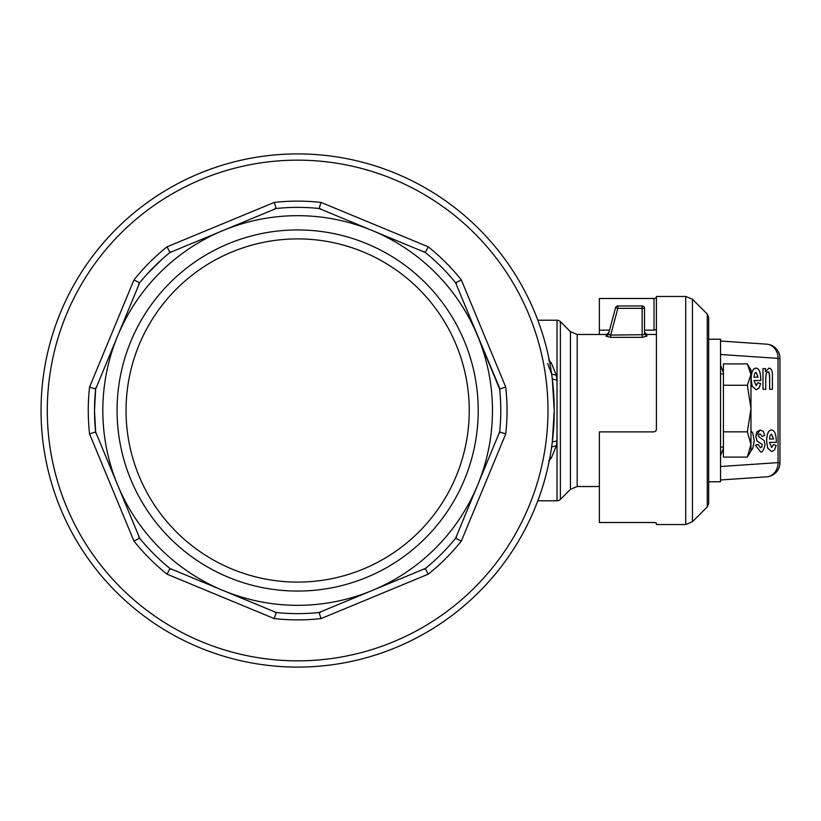 <?xml version="1.0" encoding="UTF-8"?>
<svg xmlns="http://www.w3.org/2000/svg" width="821" height="821" viewBox="0 0 821 821"><rect width="100%" height="100%" fill="white"/><g stroke="black" fill="none" stroke-linecap="round" stroke-linejoin="round"><path stroke-width="1.23" d="M297.643 667.093A256.593 256.593 0 0 0 554.237 410.5A256.593 256.593 0 0 0 297.643 153.907A256.593 256.593 0 0 0 41.05 410.5A256.593 256.593 0 0 0 297.643 667.093A256.593 256.593 0 0 1 41.05 410.5A256.593 256.593 0 0 1 297.643 153.907M505.726 433.929A209.396 209.396 0 0 0 505.726 387.071L461.34 279.93A209.396 209.396 0 0 0 428.213 246.803L321.073 202.428A209.396 209.396 0 0 0 274.214 202.428L167.074 246.803A209.396 209.396 0 0 0 133.946 279.93L89.571 387.071A209.396 209.396 0 0 0 89.571 433.929L133.946 541.07A209.396 209.396 0 0 0 167.074 574.197L274.214 618.572A209.396 209.396 0 0 0 321.073 618.572L428.213 574.197A209.396 209.396 0 0 0 461.34 541.07L505.726 433.929L499.65 431.908L499.507 433.231M321.073 202.428L319.051 208.493L372.2 230.506A194.823 194.823 0 0 0 223.086 230.506L192.022 243.375M274.214 618.572L276.236 612.507L223.086 590.494A194.823 194.823 0 0 0 372.2 590.494L403.265 577.625M274.922 208.637L276.236 208.493A203.136 203.136 0 0 1 319.051 208.493L320.375 208.637M320.375 612.363L319.051 612.507A203.136 203.136 0 0 1 276.236 612.507L274.922 612.363M469.243 410.5A171.599 171.599 0 0 0 297.643 238.901A171.599 171.599 0 0 0 126.044 410.5A171.599 171.599 0 0 0 297.643 582.099A171.599 171.599 0 0 0 469.243 410.5M117.075 410.5A180.569 180.569 0 0 1 297.643 229.931A180.569 180.569 0 0 1 478.212 410.5A180.569 180.569 0 0 1 297.643 591.069A180.569 180.569 0 0 1 117.075 410.5M548.685 460.95L551.312 458.056L556.351 445.731L557.028 440.918L557.028 320.221A4.752 4.752 0 0 1 560.384 321.606L560.384 499.394A4.752 4.752 0 0 1 557.028 500.779L537.837 500.779M556.351 375.269L551.64 374.089L552.307 379.066L557.028 380.082L556.351 375.269L551.312 362.944L548.685 360.05M552.307 379.066L554.237 410.5L552.307 441.934L557.028 440.918L557.028 500.779M499.507 387.769L464.768 304.878M424.313 251.688L425.35 252.519A203.136 203.136 0 0 1 455.624 282.793L456.455 283.83M138.841 283.83L139.662 282.793A203.136 203.136 0 0 1 169.947 252.519L170.973 251.688M95.78 433.231L95.636 431.908A203.136 203.136 0 0 1 95.636 389.092L95.78 387.769M570.462 489.316L577.184 486.525L577.184 334.475L570.462 331.684L570.462 489.316L560.384 499.394M577.184 334.475L606.555 334.475L608.843 332.721L615.545 307.721A2.381 2.381 0 0 1 617.833 305.966L617.833 308.337L615.545 307.721L608.371 334.496L606.072 336.2L606.555 334.475L606.072 336.2L610.67 337.349L642.145 337.349L646.897 336.2L644.526 333.88L644.526 308.337A2.381 2.381 0 0 0 643.828 306.654A2.381 2.381 0 0 1 644.526 308.337L642.145 308.337L642.145 305.966A2.381 2.381 0 0 1 643.828 306.654M610.67 337.349L610.67 335.071L608.371 334.496M644.526 332.095L646.897 334.475L646.897 336.2M644.526 308.337L644.526 333.88L643.828 334.691L610.67 335.071L617.833 308.337L642.145 308.337L642.145 337.349M708.677 481.773L720.551 481.773L720.551 339.227L708.677 339.227M720.551 479.967L766.66 476.837A14.255 12.336 -93.9 0 0 774.511 472.783A14.255 12.336 -93.9 0 0 778.041 462.613L720.551 466.523M767.614 344.276A14.255 14.244 180 0 1 779.95 358.387L778.041 358.387L778.041 462.613L779.95 462.613A14.255 14.244 0 0 1 767.614 476.724M685.73 296.453L685.73 524.547L692.452 521.756L692.452 299.244L685.73 296.453L656.4 296.453L656.4 429.506L655.712 431.189L654.029 431.887L655.712 431.189L654.029 431.887L599.381 431.887L599.381 522.515L654.029 522.515L656.4 522.946L656.4 524.547L656.4 522.946M656.4 298.054L654.029 298.485L654.029 330.145L656.4 329.549M655.938 430.922L656.4 429.506M708.677 503.571L708.677 317.429L707.281 314.074L707.281 506.926L708.677 503.571M720.551 354.477L778.041 358.387A14.255 12.336 -86.1 0 0 774.511 348.217A14.255 12.336 -86.1 0 0 766.66 344.163L720.551 341.033M748.054 365.068L750.969 370.107L750.969 408.55L747.356 385.265L750.969 374.592L747.356 363.919L723.404 363.919L723.404 385.265L747.356 385.265M750.969 444.469L747.356 431.846L750.969 408.55L750.969 450.893L747.356 457.081L750.969 444.469M747.356 457.081L723.404 457.081L723.404 431.846L747.356 431.846M723.404 431.846L723.404 385.265M760.369 447.63L758.163 444.387L755.423 445.218L760.369 451.581C761.837 453.233 763.397 450.934 765.059 444.674L764.207 440.61L758.614 436.628L758.666 434.545L760.195 433.94L762.134 436.433L764.71 435.479L763.294 431.384L760.154 429.999L756.859 431.825L755.802 436.351L757.034 440.98L762.124 444.366L761.96 446.84L760.369 447.63L761.96 446.84L762.124 444.366M762.134 436.433L760.154 433.94M760.328 451.581L755.423 445.218M758.122 444.387L755.382 445.218M762.083 444.366L756.993 440.98L755.761 436.351L760.154 429.999M756.12 389.749L759.004 388.179L760.657 383.612L757.937 382.699L756.192 385.654L753.955 380.534L760.8 380.534C760.739 372.221 759.097 368.106 755.895 368.167C752.939 368.383 751.359 372.036 751.153 379.117L752.169 386.229L756.162 389.749L752.128 386.229L751.112 379.117C751.318 372.036 752.898 368.383 755.854 368.167L755.895 368.167M753.996 377.188L754.571 373.637L756.049 372.334L758.081 377.188L753.996 377.188L758.04 377.188L756.008 372.334M756.151 385.654L757.937 382.699M760.759 380.534L753.955 380.534M765.541 368.619L762.996 368.619L762.996 389.287L765.736 389.287L765.736 379.918C765.911 373.606 766.66 371.082 767.984 372.334C768.764 370.733 769.328 372.867 769.677 378.748L769.677 389.287L772.417 389.287L772.417 376.449C772.633 371.113 771.473 368.352 768.938 368.167L765.541 371.667L765.541 368.619M762.996 389.287L762.996 368.619M769.677 389.287L769.636 378.748C769.657 373.76 769.092 371.626 767.943 372.334M765.5 371.667L768.897 368.167M750.969 450.852L752.734 448.492L754.253 440.733L752.754 433.047L750.969 430.707M750.969 436.772L750.969 444.808M750.969 444.674L750.969 436.905M776.307 442.365C776.245 434.247 774.603 430.122 771.391 429.999C768.446 430.214 766.865 433.868 766.66 440.949L767.676 448.061L771.668 451.581L774.511 450.011L776.163 445.454L773.433 444.541L771.699 447.496L769.462 442.365L776.307 442.365M771.668 451.581L767.635 448.061L766.619 440.949C766.824 433.868 768.405 430.214 771.35 429.999L771.391 429.999M773.546 439.019L771.514 434.176L773.587 439.019L769.503 439.019L773.546 439.019M769.503 439.019L770.077 435.479L771.555 434.176M771.658 447.496L773.433 444.541M776.266 442.365L769.462 442.365M723.404 372.652L720.551 365.335M720.551 455.665L723.404 448.348M599.381 334.475L599.381 298.485L654.029 298.485M654.029 330.145L644.526 330.145M609.531 330.145L599.381 330.145M766.66 476.837A14.255 14.255 0 0 0 779.95 462.613L779.95 358.387A14.255 14.255 0 0 0 766.66 344.163M403.265 243.375L341.136 217.637M254.161 217.637L223.086 230.506A194.823 194.823 0 0 0 117.649 335.943L104.78 367.008M130.518 304.878L117.649 335.943A194.823 194.823 0 0 0 117.649 485.057L130.518 516.122M170.973 569.312L169.947 568.481A203.136 203.136 0 0 1 139.662 538.207L138.841 537.17M104.78 453.992L117.649 485.057A194.823 194.823 0 0 0 223.086 590.494L254.161 603.363M192.022 577.625L223.086 590.494L169.947 568.481L167.074 574.197M456.455 537.17L455.624 538.207A203.136 203.136 0 0 1 425.35 568.481L424.313 569.312M341.136 603.363L372.2 590.494A194.823 194.823 0 0 0 477.637 485.057L490.506 453.992M464.768 516.122L477.637 485.057L455.624 538.207L461.34 541.07M642.145 305.966L617.833 305.966M551.65 446.891L556.351 445.731M549.916 363.6L551.312 362.944M551.312 458.056L549.916 457.4M461.34 279.93L455.624 282.804L499.65 389.092A203.136 203.136 0 0 1 499.65 431.908L477.637 485.057A194.823 194.823 0 0 0 372.2 230.506L425.35 252.519L428.213 246.803M133.946 541.07L139.662 538.196L95.636 431.908L94.507 410.5L95.636 389.092L139.662 282.793L133.946 279.93M428.213 574.197L425.35 568.481L319.051 612.507L321.073 618.572M167.074 246.803L169.947 252.519L276.236 208.493L274.214 202.428M89.571 433.929L95.636 431.908L94.507 410.5L95.636 389.092L89.571 387.071M146.579 274.686L161.799 259.467L146.579 274.686M505.726 387.071L499.65 389.092M297.643 160.157A250.343 250.343 0 0 1 547.987 410.5A250.343 250.343 0 0 1 297.643 660.843A250.343 250.343 0 0 1 47.3 410.5A250.343 250.343 0 0 1 297.643 160.157M557.028 320.221L537.837 320.221M656.4 334.475L646.897 334.475M685.73 524.547L656.4 524.547M707.281 314.074L692.452 299.244M720.551 373.914L723.404 373.914M720.551 447.086L723.404 447.086M707.281 506.926L692.452 521.756M599.381 486.525L577.184 486.525M570.462 331.684L560.384 321.606M547.669 363.477L551.64 374.089"/></g></svg>
